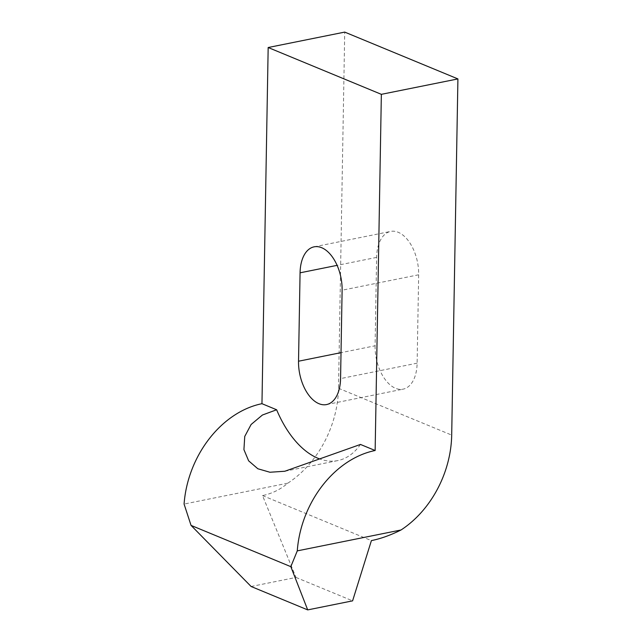 <?xml version="1.0" encoding="UTF-8"?>
<svg xmlns="http://www.w3.org/2000/svg" width="642" height="642" viewBox="0 0 642 642"><rect width="100%" height="100%" fill="white"/><g stroke="black" fill="none" stroke-linecap="round" stroke-linejoin="round"><path stroke-width="0.48" stroke-dasharray="3.21 2.41" d="M360.467 444.441A92.496 52.917 78.6 0 1 337.812 460.579A92.496 52.917 78.6 0 1 319.363 458.829M375.08 345.789A35.366 20.231 -101.4 0 0 403.08 389.156A35.366 20.231 -101.4 0 0 417.123 363.179L418.664 274.784A35.366 20.231 -101.4 0 0 390.657 231.425A35.366 20.231 -101.4 0 0 376.621 257.402L375.08 345.789L341.022 352.651M251.11 586.491L296.002 577.447L262.522 495.576C271.943 493.65 280.377 489.509 287.825 483.169L184.085 504.058M287.825 483.169A95.217 72.899 112.5 0 0 338.511 388.274L344.722 32.1M262.522 495.576L371.397 540.612M296.002 577.447L352.594 600.856M417.123 363.179L340.565 378.595M418.664 274.784L342.114 290.208M376.621 257.402L337.106 265.355M338.511 388.274L451.695 435.091M284.815 471.252L337.812 460.579M326.529 404.572L403.08 389.156M314.107 246.841L390.657 231.425"/><path stroke-width="0.96" d="M319.363 458.829A92.496 52.917 78.6 0 1 276.63 409.765L262.409 415.029L251.118 424.482L244.746 436.432L243.928 449.625L248.631 460.82L257.835 468.756L269.937 472.247L284.815 471.252L360.467 444.441L375.145 450.507L381.356 94.334L457.915 78.918L451.695 435.091A95.217 72.899 -67.5 0 1 401.017 529.987C390.705 535.147 380.834 538.686 371.397 540.612L352.594 600.856L307.703 609.9L290.818 566.661L297.278 550.876L401.017 529.987M340.565 378.595A35.366 20.231 78.6 0 1 326.529 404.572A35.366 20.231 78.6 0 1 298.53 361.213L300.071 272.818A35.366 20.231 78.6 0 1 314.107 246.841A35.366 20.231 78.6 0 1 342.114 290.208L340.565 378.595M457.915 78.918L344.722 32.1L268.171 47.516L261.96 403.69A95.217 72.899 112.5 0 0 184.085 504.058L191.043 525.389L251.11 586.491L307.703 609.9M297.278 550.876A95.217 72.899 -67.5 0 1 375.145 450.507M191.043 525.389L290.818 566.661M261.96 403.69L276.63 409.765M268.171 47.516L381.356 94.334M341.022 352.651L298.53 361.213M337.106 265.355L300.071 272.818"/></g></svg>
